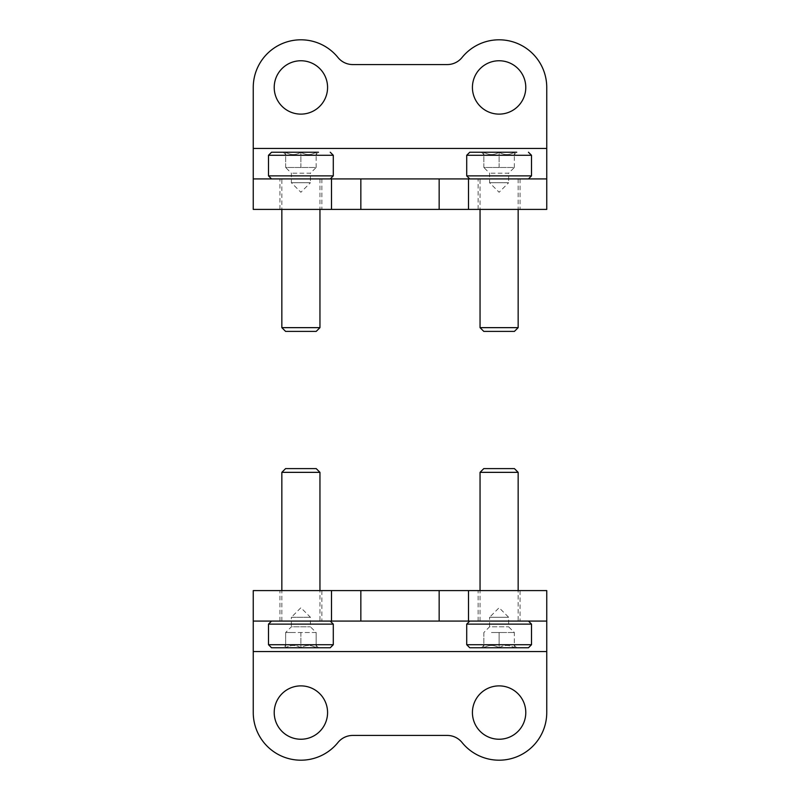 <?xml version="1.0" encoding="UTF-8"?>
<svg xmlns="http://www.w3.org/2000/svg" width="800" height="800" viewBox="0 0 800 800"><rect width="100%" height="100%" fill="white"/><g stroke="black" fill="none" stroke-linecap="round" stroke-linejoin="round"><path stroke-width="0.6" stroke-dasharray="4 3" d="M478.14 209.41L520.07 209.41L478.14 209.41L478.14 178.92L520.07 178.92L478.14 178.92M279.93 209.41L321.86 209.41L279.93 209.41L279.93 178.92L321.86 178.92L279.93 178.92M546.75 148.43L546.75 209.41L253.25 209.41L253.25 87.44A47.65 47.65 0 0 1 337.95 57.49A19.06 19.06 0 0 0 352.78 64.57L447.22 64.57A19.06 19.06 0 0 0 462.05 57.49A47.65 47.65 0 0 1 546.75 87.44L546.75 148.43L253.25 148.43M499.11 60.76A26.68 26.68 0 0 0 476 100.78A26.68 26.68 0 0 0 522.21 100.78A26.68 26.68 0 0 0 499.11 60.76M300.89 60.76A26.68 26.68 0 0 0 277.79 100.78A26.68 26.68 0 0 0 324 100.78A26.68 26.68 0 0 0 300.89 60.76M546.75 178.92L253.25 178.92M285.65 167.48L285.65 152.24L285.65 167.48L308.52 167.48L285.65 167.48L291.37 173.2L291.37 182.73L300.89 192.26L310.42 182.73L291.37 182.73L310.42 182.73L310.42 173.2L291.37 173.2L310.42 173.2L316.14 167.48L308.52 167.48L316.14 167.48L308.52 167.48L316.14 167.48L316.14 152.24C316.14 155.3 316.14 155.3 316.14 152.24C316.14 155.3 316.14 155.3 316.14 152.24C311.09 155.31 306.01 155.31 300.89 152.24L285.65 152.24C290.7 155.31 295.78 155.31 300.89 152.24C305.94 155.31 311.03 155.31 316.14 152.24L300.89 152.24C295.85 155.31 290.76 155.31 285.65 152.24C285.65 155.3 285.65 155.3 285.65 152.24C285.65 155.3 285.65 155.3 285.65 152.24L318.5 152.24L316.14 152.24L318.5 152.24L316.14 154.6M271.54 178.92L330.25 178.92L271.54 178.92M281.84 178.92L319.95 178.92L281.84 178.92L281.84 209.41M281.84 327.65L319.95 327.65M285.58 331.39L316.21 331.39M316.14 167.48L316.14 152.24M300.89 167.48L300.89 152.24L300.89 167.48M483.86 167.48L483.86 152.24L483.86 167.48L506.73 167.48L483.86 167.48L489.58 173.2L489.58 182.73L499.11 192.26L508.63 182.73L489.58 182.73L508.63 182.73L508.63 173.2L489.58 173.2L508.63 173.2L514.35 167.48L506.73 167.48L514.35 167.48L506.73 167.48L514.35 167.48L514.35 152.24C514.35 155.3 514.35 155.3 514.35 152.24C514.35 155.3 514.35 155.3 514.35 152.24C509.3 155.31 504.22 155.31 499.11 152.24L483.86 152.24C488.91 155.31 493.99 155.31 499.11 152.24C504.15 155.31 509.24 155.31 514.35 152.24L499.11 152.24C494.06 155.31 488.97 155.31 483.86 152.24C483.86 155.3 483.86 155.3 483.86 152.24C483.86 155.3 483.86 155.3 483.86 152.24L516.71 152.24L514.35 152.24L516.71 152.24L514.35 154.6M469.75 178.92L528.46 178.92L469.75 178.92M480.05 178.92L518.16 178.92L480.05 178.92L480.05 209.41M480.05 327.65L518.16 327.65M483.79 331.39L514.42 331.39M514.35 167.48L514.35 152.24M499.11 167.48L499.11 152.24L499.11 167.48M321.86 590.59L279.93 590.59L321.86 590.59L321.86 621.08L279.93 621.08L321.86 621.08M520.07 590.59L478.14 590.59L520.07 590.59L520.07 621.08L478.14 621.08L520.07 621.08M253.25 651.57L253.25 590.59L546.75 590.59L546.75 712.56A47.65 47.65 0 0 1 462.05 742.51A19.06 19.06 0 0 0 447.22 735.43L352.78 735.43A19.06 19.06 0 0 0 337.95 742.51A47.65 47.65 0 0 1 253.25 712.56L253.25 651.57L546.75 651.57M300.89 739.24A26.68 26.68 0 0 0 324 699.22A26.68 26.68 0 0 0 277.79 699.22A26.68 26.68 0 0 0 300.89 739.24M499.11 739.24A26.68 26.68 0 0 0 522.21 699.22A26.68 26.68 0 0 0 476 699.22A26.68 26.68 0 0 0 499.11 739.24M253.25 621.08L546.75 621.08M499.11 647.76L514.35 647.76C509.3 644.69 504.22 644.69 499.11 647.76C494.06 644.69 488.97 644.69 483.86 647.76L499.11 647.76C504.15 644.69 509.24 644.69 514.35 647.76C514.35 644.7 514.35 644.7 514.35 647.76C514.35 644.7 514.35 644.7 514.35 647.76L483.86 647.76C483.86 644.7 483.86 644.7 483.86 647.76C483.86 644.7 483.86 644.7 483.86 647.76C488.91 644.69 493.99 644.69 499.11 647.76L499.11 632.52L514.35 632.52L491.48 632.52L499.11 632.52L499.11 647.76M528.46 647.76L469.75 647.76M528.46 621.08L469.75 621.08L528.46 621.08M518.16 621.08L480.05 621.08L518.16 621.08L518.16 590.59M518.16 472.35L480.05 472.35M514.42 468.61L483.79 468.61M491.48 632.52L506.73 632.52L491.48 632.52M483.86 632.52L483.86 647.76L483.86 632.52L489.58 626.8L508.63 626.8L489.58 626.8L489.58 617.27L508.63 617.27L489.58 617.27L499.11 607.74L508.63 617.27L508.63 626.8L514.35 632.52L514.35 647.76L514.35 632.52M316.14 645.4L318.5 647.76L316.14 647.76L316.14 632.52L293.27 632.52L316.14 632.52L310.42 626.8L310.42 617.27L300.89 607.74L291.37 617.27L310.42 617.27L291.37 617.27L291.37 626.8L310.42 626.8L291.37 626.8L285.65 632.52L293.27 632.52L285.65 632.52L293.27 632.52L285.65 632.52L285.65 647.76C285.65 644.7 285.65 644.7 285.65 647.76C285.65 644.7 285.65 644.7 285.65 647.76C290.7 644.69 295.78 644.69 300.89 647.76L316.14 647.76C311.09 644.69 306.01 644.69 300.89 647.76C295.85 644.69 290.76 644.69 285.65 647.76L300.89 647.76C305.94 644.69 311.03 644.69 316.14 647.76C316.14 644.7 316.14 644.7 316.14 647.76C316.14 644.7 316.14 644.7 316.14 647.76L283.29 647.76L285.65 645.4M330.25 647.76L271.54 647.76M330.25 621.08L271.54 621.08L330.25 621.08M319.95 621.08L281.84 621.08L319.95 621.08L319.95 590.59M319.95 472.35L281.84 472.35M316.21 468.61L285.58 468.61M285.65 632.52L285.65 647.76M300.89 632.52L300.89 647.76L300.89 632.52M316.14 632.52L316.14 647.76M268.5 155.29L333.29 155.29M268.5 175.87L333.29 175.87M466.71 155.29L531.5 155.29M466.71 175.87L531.5 175.87M531.5 644.71L466.71 644.71M531.5 624.13L466.71 624.13M333.29 644.71L268.5 644.71M333.29 624.13L268.5 624.13M321.86 178.92L321.86 209.41M520.07 178.92L520.07 209.41M285.65 154.6L283.29 152.24M319.95 178.92L319.95 209.41M483.86 154.6L481.5 152.24M518.16 178.92L518.16 209.41M478.14 621.08L478.14 590.59M279.93 621.08L279.93 590.59M514.35 645.4L516.71 647.76M483.86 645.4L481.5 647.76M480.05 621.08L480.05 590.59M281.84 621.08L281.84 590.59"/><path stroke-width="1.2" d="M253.25 148.43L253.25 178.92L468.51 178.92L468.51 209.41L546.75 209.41L546.75 148.43L253.25 148.43L253.25 87.44A47.65 47.65 0 0 1 337.95 57.49A19.06 19.06 0 0 0 352.78 64.57L447.22 64.57A19.06 19.06 0 0 0 462.05 57.49A47.65 47.65 0 0 1 546.75 87.44L546.75 148.43M468.51 209.41L253.25 209.41L253.25 178.92M499.11 60.76A26.68 26.68 0 0 0 476 100.78A26.68 26.68 0 0 0 522.21 100.78A26.68 26.68 0 0 0 499.11 60.76M300.89 60.76A26.68 26.68 0 0 0 277.79 100.78A26.68 26.68 0 0 0 324 100.78A26.68 26.68 0 0 0 300.89 60.76M468.51 178.92L546.75 178.92M316.14 152.24L271.54 152.24L268.5 155.29L268.5 175.87L271.54 178.92M318.5 152.24L271.54 152.24M319.95 209.41L319.95 327.65L281.84 327.65L281.84 209.41M319.95 327.65L316.21 331.39L285.58 331.39L281.84 327.65M514.35 152.24L469.75 152.24L466.71 155.29L466.71 175.87L469.75 178.92M516.71 152.24L469.75 152.24M518.16 209.41L518.16 327.65L480.05 327.65L480.05 209.41M518.16 327.65L514.42 331.39L483.79 331.39L480.05 327.65M546.75 651.57L546.75 621.08L331.49 621.08L331.49 590.59L253.25 590.59L253.25 651.57L546.75 651.57L546.75 712.56A47.65 47.65 0 0 1 462.05 742.51A19.06 19.06 0 0 0 447.22 735.43L352.78 735.43A19.06 19.06 0 0 0 337.95 742.51A47.65 47.65 0 0 1 253.25 712.56L253.25 651.57M331.49 590.59L546.75 590.59L546.75 621.08M300.89 739.24A26.68 26.68 0 0 0 324 699.22A26.68 26.68 0 0 0 277.79 699.22A26.68 26.68 0 0 0 300.89 739.24M499.11 739.24A26.68 26.68 0 0 0 522.21 699.22A26.68 26.68 0 0 0 476 699.22A26.68 26.68 0 0 0 499.11 739.24M331.49 621.08L253.25 621.08M531.5 644.71L466.71 644.71L469.75 647.76L528.46 647.76L531.5 644.71L531.5 624.13L528.46 621.08M480.05 590.59L480.05 472.35L518.16 472.35L518.16 590.59M480.05 472.35L483.79 468.61L514.42 468.61L518.16 472.35M316.14 647.76L318.5 647.76M283.29 647.76L285.65 647.76M333.29 644.71L268.5 644.71L271.54 647.76L330.25 647.76L333.29 644.71L333.29 624.13L330.25 621.08M281.84 590.59L281.84 472.35L319.95 472.35L319.95 590.59M281.84 472.35L285.58 468.61L316.21 468.61L319.95 472.35M331.49 178.92L331.49 209.41M439.16 178.92L439.16 209.41M360.84 178.92L360.84 209.41M330.25 152.24L333.29 155.29L268.5 155.29M333.29 155.29L333.29 175.87L268.5 175.87M528.46 152.24L531.5 155.29L466.71 155.29M531.5 155.29L531.5 175.87L466.71 175.87M468.51 621.08L468.51 590.59M360.84 621.08L360.84 590.59M439.16 621.08L439.16 590.59M466.71 644.71L466.71 624.13L531.5 624.13M268.5 644.71L268.5 624.13L333.29 624.13M333.29 175.87L330.25 178.92M531.5 175.87L528.46 178.92M466.71 624.13L469.75 621.08M268.5 624.13L271.54 621.08"/></g></svg>
